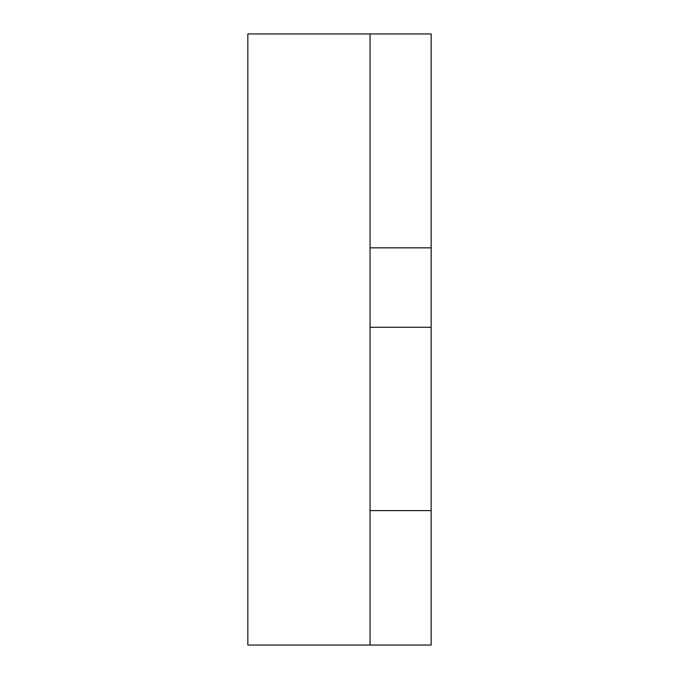 <?xml version="1.0" encoding="UTF-8"?>
<svg xmlns="http://www.w3.org/2000/svg" width="679" height="679" viewBox="0 0 679 679"><rect width="100%" height="100%" fill="white"/><g stroke="black" fill="none" stroke-linecap="round" stroke-linejoin="round"><path stroke-width="1.02" d="M370.055 645.05L431.165 645.05L431.165 510.608L370.055 510.608L370.055 645.05L247.835 645.05L247.835 33.95L370.055 33.95L370.055 510.608M370.055 33.95L431.165 33.95L431.165 510.608M431.165 247.835L370.055 247.835M431.165 327.278L370.055 327.278"/></g></svg>
